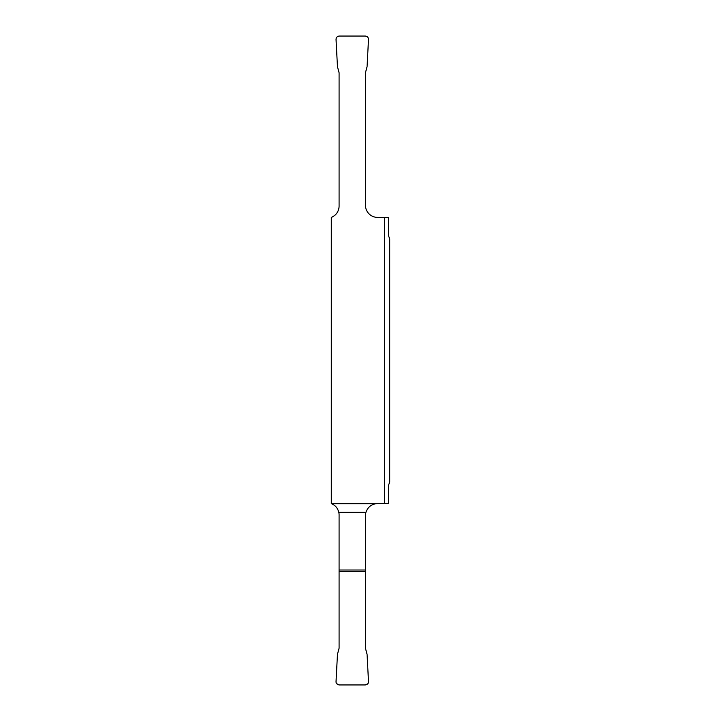 <?xml version="1.0" encoding="UTF-8"?>
<svg xmlns="http://www.w3.org/2000/svg" width="721" height="721" viewBox="0 0 721 721"><rect width="100%" height="100%" fill="white"/><g stroke="black" fill="none" stroke-linecap="round" stroke-linejoin="round"><path stroke-width="1.08" d="M384.635 503.591L388.484 503.591L388.484 485.395L389.7 482.178L389.7 238.822L388.484 235.605L388.484 217.409L384.635 217.409L384.635 503.591L377.615 503.591A12.167 12.167 0 0 0 376.146 503.682L331.525 503.682A12.167 12.167 0 0 0 331.3 503.591L331.3 217.409A12.167 12.167 0 0 0 339.086 206.053L339.086 72.758L337.464 66.692L336.04 39.484C336.139 37.42 337.212 36.275 339.258 36.05L365.277 36.05C367.322 36.275 368.395 37.42 368.494 39.484L367.07 66.692L365.448 72.758L365.448 205.242A12.167 12.167 0 0 0 377.615 217.409L384.635 217.409M376.146 503.682C371.063 504.502 367.665 507.368 365.953 512.289A12.167 12.167 0 0 0 365.448 515.758L365.448 648.242L367.07 654.308L365.448 648.242L367.07 654.308L368.494 681.516C368.584 683.382 367.503 684.526 365.277 684.95L367.764 683.76M365.277 684.95L339.258 684.95C337.022 684.526 335.95 683.382 336.04 681.516L337.464 654.308L339.086 648.242L339.086 514.947A12.167 12.167 0 0 0 338.798 512.289C337.725 508.161 335.301 505.295 331.525 503.682M336.752 683.751L339.258 684.95M367.07 654.308L365.448 648.242M339.086 648.242L337.464 654.308M338.798 512.289L365.953 512.289M339.086 570.014L365.448 570.014M365.448 571.582L339.086 571.582"/></g></svg>
